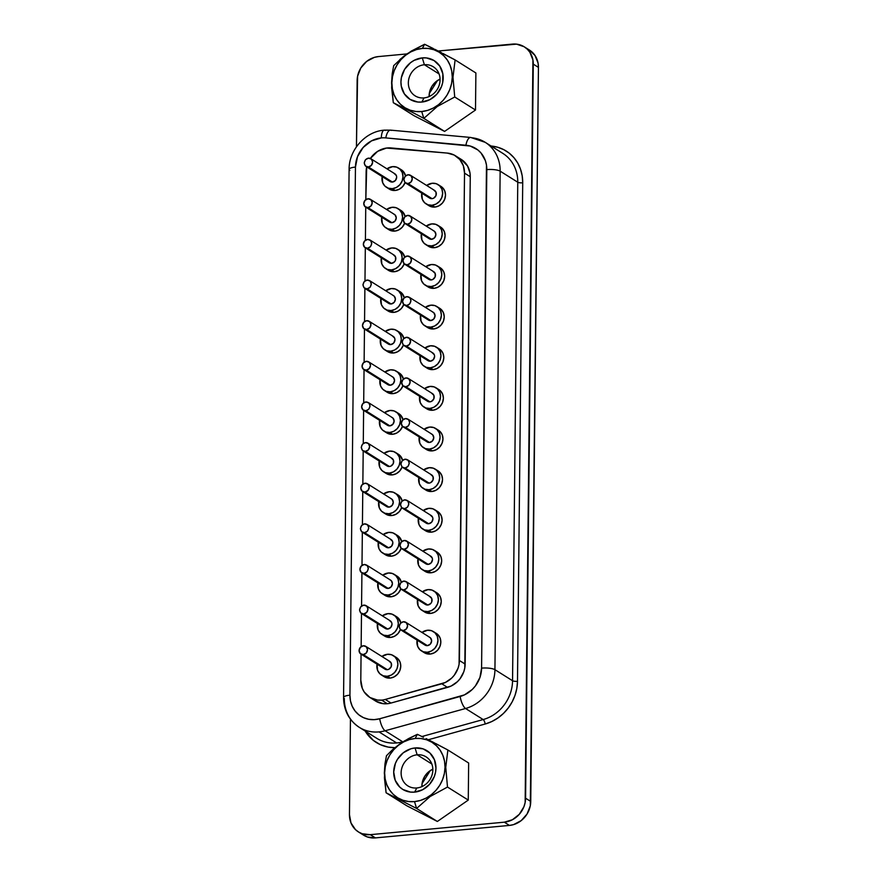 <?xml version="1.0" encoding="UTF-8"?>
<svg xmlns="http://www.w3.org/2000/svg" width="882" height="882" viewBox="0 0 882 882"><rect width="100%" height="100%" fill="white"/><g stroke="black" fill="none" stroke-linecap="round" stroke-linejoin="round"><path stroke-width="1.32" d="M435.752 743.57L447.88 749.998L468.651 763.018L447.88 749.998L445.752 767.318L447.494 787.053L468.265 800.084L468.651 763.018L468.265 800.084L437.362 821.473L416.591 808.452L414.507 801.595A32.612 29.194 122.1 0 1 384.64 772.853A32.612 29.194 122.1 0 1 415.168 738.477L409.27 739.634L403.581 741.949L398.333 745.356L393.714 749.711L389.91 754.838L387.066 760.56L385.28 766.634L384.64 772.853L385.158 778.949L386.812 784.715L389.546 789.908L393.251 794.34L397.782 797.846L402.975 800.272L408.62 801.54L414.507 801.595L420.394 800.448L426.083 798.122L431.331 794.715L435.951 790.36L439.754 785.234L442.599 779.512L444.385 773.437L445.024 767.23L444.517 761.122L442.852 755.356L440.118 750.163L436.414 745.731L431.882 742.236L426.69 739.8L421.045 738.532L415.168 738.477L417.373 734.32L404.232 741.056L392.611 749.612L400.031 743.758L408.542 738.598L417.373 734.32L423.415 737.264L417.373 734.32L415.168 738.477A32.612 29.194 122.1 0 1 445.024 767.23A32.612 29.194 122.1 0 1 414.507 801.595L416.591 808.452L430.052 796.578L447.494 787.053L445.752 767.318L447.88 749.998L426.094 738.609M417.153 754.805A17.133 15.336 -57.9 0 0 401.123 772.864A17.133 15.336 -57.9 0 0 416.811 787.968L414.606 792.124A22.822 20.418 122.1 0 1 393.703 772.004A22.822 20.418 122.1 0 1 415.069 747.958L417.153 754.805A17.133 15.336 122.1 0 1 426.083 756.866A17.133 15.336 122.1 0 1 432.081 774.881A17.133 15.336 122.1 0 1 416.811 787.968A17.133 15.336 122.1 0 1 407.881 785.895A17.133 15.336 122.1 0 1 401.883 767.891A17.133 15.336 122.1 0 1 417.153 754.805L431.838 764.01L417.153 754.805L415.069 747.958L423.128 748.884L429.931 753.03L434.44 759.766L435.962 768.068L435.51 772.412L434.264 776.667L429.611 784.263L422.698 789.688L414.606 792.124L410.483 792.08L402.909 789.489L399.733 787.042L395.224 780.305L393.703 772.004L395.401 763.404L397.396 759.402L403.283 752.765L410.935 748.763L415.069 747.958A22.822 20.418 122.1 0 1 435.962 768.068A22.822 20.418 122.1 0 1 414.606 792.124L416.811 787.968A17.133 15.336 -57.9 0 0 432.842 769.909A17.133 15.336 -57.9 0 0 417.153 754.805M442.973 53.504L455.112 59.932L475.883 72.963L455.112 59.932L452.973 77.252L454.726 96.987L475.497 110.018L444.594 131.418L475.497 110.018L475.883 72.963L475.497 110.018L454.726 96.987L437.274 106.513L423.823 118.386L414.97 113.679L423.823 118.386L421.728 111.529A32.612 29.194 122.1 0 1 391.862 82.787A32.612 29.194 122.1 0 1 422.39 48.411L424.595 44.254L411.453 50.991L403.383 56.558L393.692 65.654L392.203 73.768L391.652 87.88L393.306 102.709L414.97 113.679L393.306 102.709L391.564 82.974L392.203 73.768M424.033 97.902A17.133 15.336 -57.9 0 0 440.074 79.843A17.133 15.336 -57.9 0 0 424.385 64.739L422.291 57.892A22.822 20.418 122.1 0 1 443.183 78.002A22.822 20.418 122.1 0 1 421.828 102.058L424.033 97.902A17.133 15.336 122.1 0 1 415.102 95.84A17.133 15.336 122.1 0 1 409.105 77.825A17.133 15.336 122.1 0 1 424.385 64.739A17.133 15.336 122.1 0 1 433.316 66.8A17.133 15.336 122.1 0 1 439.313 84.815A17.133 15.336 122.1 0 1 424.033 97.902L421.828 102.058L429.931 99.622L436.833 94.198L441.485 86.601L442.731 82.346L442.83 73.735L439.754 66.073L433.988 60.516L426.403 57.925L422.291 57.892L414.187 60.329L410.516 62.71L404.618 69.336L401.387 77.594L400.935 81.938L401.299 86.216L404.364 93.878L410.13 99.423L417.715 102.014L421.828 102.058A22.822 20.418 122.1 0 1 400.935 81.938A22.822 20.418 122.1 0 1 422.291 57.892L424.385 64.739L439.06 73.945L424.385 64.739A17.133 15.336 -57.9 0 0 408.344 82.798A17.133 15.336 -57.9 0 0 424.033 97.902M400.957 630.002L425.025 645.106A4.553 4.068 -57.9 0 0 427.395 645.646L403.328 630.553A4.553 4.068 122.1 0 1 403.416 621.755L400.428 623.32L399.16 626.551L400.362 629.539L403.328 630.553L406.315 628.987L407.583 625.757L406.382 622.769L403.416 621.755A4.553 4.068 122.1 0 1 407.385 627.08A4.553 4.068 122.1 0 1 403.328 630.553L427.395 645.646L424.429 644.643M421.398 650.883L424.264 652.68A11.367 10.176 -57.9 0 0 430.184 654.047L427.329 652.25A11.367 10.176 122.1 0 1 421.398 650.883A11.367 10.176 122.1 0 1 417.12 640.145L417.671 646.363L419.92 649.725L423.305 651.787L427.329 652.25L430.184 654.047L434.231 652.834L437.67 650.133L439.986 646.352L440.835 642.063L440.074 637.929L437.825 634.577L434.44 632.504M421.96 632.438A11.367 10.176 122.1 0 1 427.55 630.244A11.367 10.176 122.1 0 1 433.481 631.622A11.367 10.176 122.1 0 1 437.461 643.562A11.367 10.176 122.1 0 1 427.329 652.25L431.364 651.037L434.804 648.336L437.119 644.555L437.968 640.266L437.207 636.131L434.958 632.78L431.574 630.707L427.55 630.244L421.949 632.438M401.376 589.374L425.444 604.468A4.553 4.068 -57.9 0 0 427.814 605.019L403.747 589.915A4.553 4.068 122.1 0 1 399.789 584.59A4.553 4.068 122.1 0 1 403.846 581.117L400.858 582.682L399.59 585.913L400.792 588.911L403.747 589.915L406.745 588.349L408.002 585.13L406.811 582.131L403.846 581.117A4.553 4.068 122.1 0 1 403.747 589.915L427.814 605.019L424.859 604.005M421.828 610.245L424.683 612.042A11.367 10.176 -57.9 0 0 430.614 613.42L427.748 611.612A11.367 10.176 122.1 0 1 421.828 610.245A11.367 10.176 122.1 0 1 417.55 599.517M417.55 599.506L418.101 605.736L420.339 609.087L423.735 611.16L427.748 611.612L431.783 610.399L435.223 607.698L437.549 603.916L438.387 599.639L437.637 595.504L435.388 592.142L432.004 590.08L427.979 589.617L422.379 591.8A11.367 10.176 122.1 0 1 427.979 589.617A11.367 10.176 122.1 0 1 433.911 590.984A11.367 10.176 122.1 0 1 437.891 602.935A11.367 10.176 122.1 0 1 427.748 611.612L430.614 613.42L434.65 612.207L438.089 609.495L440.416 605.713L441.254 601.436L440.504 597.301L438.255 593.939L434.859 591.877M401.806 548.736L425.874 563.83A4.553 4.068 -57.9 0 0 428.244 564.381L404.177 549.288A4.553 4.068 122.1 0 1 404.265 540.479L401.277 542.044L400.009 545.274L401.211 548.273L404.177 549.288L407.164 547.722L408.432 544.492L407.23 541.493L404.265 540.479A4.553 4.068 122.1 0 1 408.234 545.815A4.553 4.068 122.1 0 1 404.177 549.288L428.244 564.381L425.278 563.366M422.246 569.607L425.113 571.404A11.367 10.176 -57.9 0 0 431.044 572.782L428.178 570.985A11.367 10.176 122.1 0 1 422.246 569.607A11.367 10.176 122.1 0 1 417.969 558.879L418.52 565.097L420.769 568.449L424.154 570.522L428.178 570.985L431.044 572.782L435.08 571.569L438.519 568.868L440.835 565.086L441.684 560.798L440.923 556.663L438.685 553.301L435.289 551.239M422.809 551.173A11.367 10.176 122.1 0 1 428.409 548.979A11.367 10.176 122.1 0 1 434.33 550.346A11.367 10.176 122.1 0 1 438.31 562.297A11.367 10.176 122.1 0 1 428.178 570.985L432.213 569.772L435.653 567.071L437.968 563.289L438.817 559.001L438.056 554.866L435.818 551.504L432.423 549.442L428.409 548.979L422.809 551.173M402.236 508.098L426.304 523.202A4.553 4.068 -57.9 0 0 428.674 523.743L404.606 508.649A4.553 4.068 122.1 0 1 404.695 499.851L401.707 501.417L400.439 504.636L401.641 507.635L404.606 508.649L407.594 507.084L408.862 503.854L407.66 500.855L404.695 499.851A4.553 4.068 122.1 0 1 404.606 508.649L428.674 523.743L425.708 522.728M422.676 528.98L425.543 530.777A11.367 10.176 -57.9 0 0 431.463 532.144L428.597 530.347A11.367 10.176 122.1 0 1 422.676 528.98A11.367 10.176 122.1 0 1 418.399 518.241L418.95 524.459L421.188 527.822L424.584 529.884L428.597 530.347L431.463 532.144L435.499 530.931L438.938 528.23L441.265 524.448L442.103 520.159L441.353 516.025L439.104 512.674L435.719 510.601M423.228 510.535A11.367 10.176 122.1 0 1 428.828 508.341A11.367 10.176 122.1 0 1 434.76 509.708A11.367 10.176 122.1 0 1 438.74 521.659A11.367 10.176 122.1 0 1 428.597 530.347L432.632 529.134L436.083 526.433L438.398 522.651L439.247 518.362L438.486 514.228L436.237 510.876L432.853 508.804L428.828 508.341L423.228 510.535M402.655 467.46L426.723 482.564A4.553 4.068 -57.9 0 0 429.093 483.115L405.025 468.011A4.553 4.068 122.1 0 1 405.125 459.213L402.126 460.779L400.869 464.009L402.06 466.997L405.025 468.011L408.013 466.446L409.281 463.215L408.079 460.228L405.125 459.213A4.553 4.068 122.1 0 1 405.025 468.011L429.093 483.115L426.127 482.101M423.095 488.341L425.962 490.138A11.367 10.176 -57.9 0 0 431.893 491.506L429.027 489.708A11.367 10.176 122.1 0 1 423.095 488.341A11.367 10.176 122.1 0 1 418.829 477.603L419.369 483.821L421.618 487.184L425.003 489.245L429.027 489.708L431.893 491.506L435.928 490.293L439.368 487.592L441.684 483.81L442.532 479.521L441.772 475.387L439.534 472.035L436.138 469.963M423.658 469.897A11.367 10.176 122.1 0 1 429.258 467.703A11.367 10.176 122.1 0 1 435.179 469.081A11.367 10.176 122.1 0 1 439.159 481.032A11.367 10.176 122.1 0 1 429.027 489.708L433.062 488.496L436.502 485.795L438.817 482.013L439.666 477.724L438.905 473.59L436.667 470.238L433.271 468.166L429.258 467.703L423.658 469.897M405.632 183.015L429.699 198.119A4.553 4.068 -57.9 0 0 432.07 198.659L408.002 183.566A4.553 4.068 122.1 0 1 408.101 174.768L405.114 176.334L403.846 179.553L405.047 182.552L408.002 183.566L411.001 182.001L412.258 178.77L411.067 175.783L408.101 174.768A4.553 4.068 122.1 0 1 412.059 180.093A4.553 4.068 122.1 0 1 408.002 183.566L432.07 198.659L429.115 197.656M426.083 203.896L428.939 205.693A11.367 10.176 -57.9 0 0 434.87 207.061L432.004 205.263A11.367 10.176 122.1 0 1 426.083 203.896A11.367 10.176 122.1 0 1 421.805 193.158L422.357 199.376L424.595 202.739L427.99 204.8L432.004 205.263L434.87 207.061L438.905 205.848L442.345 203.147L444.671 199.365L445.509 195.076L444.76 190.942L442.51 187.59L439.115 185.518M426.634 185.452A11.367 10.176 122.1 0 1 432.235 183.258A11.367 10.176 122.1 0 1 438.167 184.636A11.367 10.176 122.1 0 1 442.147 196.576A11.367 10.176 122.1 0 1 432.004 205.263L436.039 204.051L439.479 201.35L441.805 197.568L442.643 193.279L441.893 189.145L439.644 185.793L436.259 183.721L432.235 183.258L426.634 185.452M405.213 223.653L429.28 238.746A4.553 4.068 -57.9 0 0 431.651 239.298L407.583 224.204A4.553 4.068 122.1 0 1 403.614 218.879A4.553 4.068 122.1 0 1 407.671 215.395L404.684 216.972L403.416 220.191L404.618 223.19L407.583 224.204L410.571 222.639L411.839 219.409L410.637 216.41L407.671 215.395A4.553 4.068 122.1 0 1 411.64 220.732A4.553 4.068 122.1 0 1 407.583 224.204L431.651 239.298L428.685 238.283M425.653 244.535L428.52 246.332A11.367 10.176 -57.9 0 0 434.44 247.699L431.585 245.902A11.367 10.176 122.1 0 1 425.653 244.535A11.367 10.176 122.1 0 1 421.375 233.796L421.927 240.014L424.165 243.377L427.561 245.439L431.585 245.902L434.44 247.699L438.486 246.486L441.926 243.785L444.241 240.003L445.09 235.715L444.33 231.58L442.08 228.218L438.696 226.156M426.215 226.09A11.367 10.176 122.1 0 1 431.805 223.896A11.367 10.176 122.1 0 1 437.737 225.263A11.367 10.176 122.1 0 1 441.717 237.214A11.367 10.176 122.1 0 1 431.585 245.902L435.62 244.689L439.06 241.988L441.375 238.206L442.224 233.917L441.463 229.783L439.214 226.42L435.829 224.359L431.805 223.896L426.204 226.09M404.783 264.291L428.85 279.385A4.553 4.068 -57.9 0 0 431.221 279.936L407.153 264.843A4.553 4.068 122.1 0 1 403.195 259.506A4.553 4.068 122.1 0 1 407.252 256.034L404.254 257.599L402.986 260.829L404.188 263.828L407.153 264.843L410.141 263.266L411.409 260.047L410.207 257.048L407.252 256.034A4.553 4.068 122.1 0 1 407.153 264.843L431.221 279.936L428.255 278.921M425.223 285.162L428.09 286.959A11.367 10.176 -57.9 0 0 434.021 288.337L431.155 286.54A11.367 10.176 122.1 0 1 425.223 285.162A11.367 10.176 122.1 0 1 420.957 274.434L421.497 280.652L423.746 284.004L427.131 286.077L431.155 286.54L434.021 288.337L438.056 287.124L441.496 284.423L443.811 280.63L444.66 276.353L443.9 272.218L441.662 268.856L438.266 266.794M425.786 266.728A11.367 10.176 122.1 0 1 431.386 264.534A11.367 10.176 122.1 0 1 437.307 265.901A11.367 10.176 122.1 0 1 441.287 277.852A11.367 10.176 122.1 0 1 431.155 286.54L435.19 285.327L438.63 282.615L440.945 278.833L441.794 274.556L441.033 270.421L438.795 267.059L435.399 264.997L431.386 264.534L425.786 266.728M404.364 304.929L428.432 320.023A4.553 4.068 -57.9 0 0 430.802 320.574L406.734 305.47A4.553 4.068 122.1 0 1 402.765 300.145A4.553 4.068 122.1 0 1 406.822 296.672L403.835 298.237L402.567 301.468L403.769 304.466L406.734 305.47L409.722 303.904L410.99 300.685L409.788 297.686L406.822 296.672A4.553 4.068 122.1 0 1 406.734 305.47L430.802 320.574L427.836 319.56M424.804 325.8L427.671 327.597A11.367 10.176 -57.9 0 0 433.591 328.964L430.725 327.167A11.367 10.176 122.1 0 1 424.804 325.8A11.367 10.176 122.1 0 1 420.527 315.061L421.078 321.28L423.316 324.642L426.712 326.704L430.725 327.167L433.591 328.964L437.626 327.751L441.066 325.05L443.392 321.268L444.23 316.991L443.481 312.845L441.232 309.494L437.847 307.421M425.356 307.355A11.367 10.176 122.1 0 1 430.956 305.172A11.367 10.176 122.1 0 1 436.888 306.539A11.367 10.176 122.1 0 1 440.868 318.49A11.367 10.176 122.1 0 1 430.725 327.167L434.76 325.954L438.2 323.253L440.526 319.471L441.375 315.194L440.614 311.048L438.365 307.697L434.98 305.624L430.956 305.172L425.356 307.355M403.934 345.557L428.002 360.661A4.553 4.068 -57.9 0 0 430.372 361.201L406.304 346.108A4.553 4.068 122.1 0 1 406.393 337.31L403.405 338.875L402.137 342.095L403.339 345.094L406.304 346.108L409.292 344.542L410.56 341.312L409.358 338.313L406.393 337.31A4.553 4.068 122.1 0 1 410.362 342.635A4.553 4.068 122.1 0 1 406.304 346.108L430.372 361.201L427.406 360.198M424.374 366.438L427.241 368.235A11.367 10.176 -57.9 0 0 433.172 369.602L430.306 367.805A11.367 10.176 122.1 0 1 424.374 366.438A11.367 10.176 122.1 0 1 420.097 355.7L420.648 361.918L422.897 365.28L426.282 367.342L430.306 367.805L433.172 369.602L437.207 368.389L440.647 365.688L442.962 361.907L443.811 357.618L443.051 353.484L440.813 350.132L437.417 348.059M424.937 347.993A11.367 10.176 122.1 0 1 430.537 345.799A11.367 10.176 122.1 0 1 436.458 347.177A11.367 10.176 122.1 0 1 440.438 359.117A11.367 10.176 122.1 0 1 430.306 367.805L434.341 366.592L437.781 363.891L440.096 360.11L440.945 355.821L440.184 351.686L437.946 348.335L434.55 346.262L430.537 345.799L424.937 347.993M403.504 386.195L427.572 401.288A4.553 4.068 -57.9 0 0 429.942 401.839L405.874 386.746A4.553 4.068 122.1 0 1 405.974 377.937L402.986 379.503L401.718 382.733L402.92 385.732L405.874 386.746L408.873 385.18L410.13 381.95L408.939 378.951L405.974 377.937A4.553 4.068 122.1 0 1 409.932 383.273A4.553 4.068 122.1 0 1 405.874 386.746L429.942 401.839L426.987 400.825M423.955 407.076L426.811 408.873A11.367 10.176 -57.9 0 0 432.742 410.24L429.876 408.443A11.367 10.176 122.1 0 1 423.955 407.076A11.367 10.176 122.1 0 1 419.678 396.338L420.229 402.556L422.467 405.907L425.863 407.98L429.876 408.443L432.742 410.24L436.777 409.028L440.217 406.326L442.543 402.545L443.381 398.256L442.632 394.122L440.383 390.759L436.987 388.697M424.507 388.631A11.367 10.176 122.1 0 1 430.107 386.437A11.367 10.176 122.1 0 1 436.039 387.804A11.367 10.176 122.1 0 1 440.019 399.755A11.367 10.176 122.1 0 1 429.876 408.443L433.911 407.23L437.351 404.529L439.677 400.748L440.515 396.459L439.765 392.325L437.516 388.962L434.131 386.9L430.107 386.437L424.507 388.631M360.881 654.036L384.949 669.129A4.553 4.068 -57.9 0 0 387.319 669.681L363.252 654.587A4.553 4.068 122.1 0 1 359.294 649.251A4.553 4.068 122.1 0 1 363.351 645.778L360.352 647.344L359.095 650.574L360.286 653.573L363.252 654.587L366.25 653.022L367.507 649.791L366.306 646.793L363.351 645.778A4.553 4.068 122.1 0 1 367.309 651.114A4.553 4.068 122.1 0 1 363.252 654.587L387.319 669.681L384.354 668.666M381.322 674.906L384.188 676.703A11.367 10.176 -57.9 0 0 390.12 678.082L387.253 676.285A11.367 10.176 122.1 0 1 381.322 674.906A11.367 10.176 122.1 0 1 377.055 664.179L377.595 670.397L379.844 673.749L383.229 675.821L387.253 676.285L390.12 678.082L394.155 676.869L397.595 674.168L399.91 670.386L400.759 666.097L399.998 661.963L397.76 658.6L394.364 656.539M381.884 656.473A11.367 10.176 122.1 0 1 387.485 654.279A11.367 10.176 122.1 0 1 393.405 655.646A11.367 10.176 122.1 0 1 397.385 667.597A11.367 10.176 122.1 0 1 387.253 676.285L391.288 675.072L394.728 672.371L397.054 668.589L397.892 664.3L397.143 660.166L394.893 656.803L391.498 654.742L387.485 654.279L381.884 656.473M361.311 613.398L385.379 628.502A4.553 4.068 -57.9 0 0 387.749 629.042L363.682 613.949A4.553 4.068 122.1 0 1 363.77 605.151L360.782 606.717L359.514 609.936L360.716 612.935L363.682 613.949L366.669 612.384L367.937 609.153L366.736 606.154L363.77 605.151A4.553 4.068 122.1 0 1 367.739 610.476A4.553 4.068 122.1 0 1 363.682 613.949L387.749 629.042L384.784 628.039M384.453 635.966L390.539 637.443L387.683 635.646A11.367 10.176 122.1 0 1 381.752 634.279A11.367 10.176 122.1 0 1 377.474 623.541L378.025 629.759L380.274 633.122L383.659 635.183L387.683 635.646L390.539 637.443L394.585 636.231L398.025 633.53L400.406 629.583A11.367 10.176 -57.9 0 1 390.539 637.443A11.367 10.176 -57.9 0 1 384.618 636.076L381.752 634.279M382.314 615.834A11.367 10.176 122.1 0 1 387.904 613.64A11.367 10.176 122.1 0 1 393.835 615.008A11.367 10.176 122.1 0 1 397.815 626.959A11.367 10.176 122.1 0 1 387.683 635.646L391.718 634.434L395.158 631.733L397.473 627.951L398.322 623.662L397.562 619.528L395.323 616.176L391.928 614.104L387.904 613.64L382.314 615.834M361.73 572.771L385.798 587.864A4.553 4.068 -57.9 0 0 388.168 588.415L364.101 573.311A4.553 4.068 122.1 0 1 360.143 567.986A4.553 4.068 122.1 0 1 364.2 564.513L361.212 566.079L359.944 569.309L361.146 572.297L364.101 573.311L367.099 571.745L368.367 568.515L367.166 565.527L364.2 564.513A4.553 4.068 122.1 0 1 364.101 573.311L388.168 588.415L385.214 587.401M384.883 595.339L390.969 596.805L388.102 595.008A11.367 10.176 122.1 0 1 382.182 593.641A11.367 10.176 122.1 0 1 377.904 582.903L378.455 589.121L380.693 592.484L384.089 594.545L388.102 595.008L390.969 596.805L395.004 595.593L398.443 592.891L400.825 588.944A11.367 10.176 -57.9 0 1 390.969 596.805A11.367 10.176 -57.9 0 1 385.048 595.438L382.182 593.641M382.733 575.196A11.367 10.176 122.1 0 1 388.334 573.002A11.367 10.176 122.1 0 1 394.265 574.38A11.367 10.176 122.1 0 1 398.245 586.332A11.367 10.176 122.1 0 1 388.102 595.008L392.137 593.795L395.577 591.094L397.903 587.313L398.741 583.024L397.991 578.89L395.742 575.538L392.358 573.465L388.334 573.002L382.733 575.196M362.16 532.133L386.228 547.226A4.553 4.068 -57.9 0 0 388.598 547.777L364.531 532.673A4.553 4.068 122.1 0 1 364.619 523.875L361.631 525.44L360.363 528.671L361.565 531.67L364.531 532.673L367.518 531.107L368.786 527.888L367.585 524.889L364.619 523.875A4.553 4.068 122.1 0 1 364.531 532.673L388.598 547.777L385.632 546.763M385.302 554.701L391.399 556.178L388.532 554.381A11.367 10.176 122.1 0 1 382.601 553.003A11.367 10.176 122.1 0 1 378.323 542.276L378.874 548.494L381.123 551.845L384.508 553.918L388.532 554.381L391.399 556.178L395.434 554.965L398.873 552.253L401.255 548.306A11.367 10.176 -57.9 0 1 391.399 556.178A11.367 10.176 -57.9 0 1 385.467 554.8L382.601 553.003M383.163 534.569A11.367 10.176 122.1 0 1 388.764 532.375A11.367 10.176 122.1 0 1 394.684 533.742A11.367 10.176 122.1 0 1 398.664 545.693A11.367 10.176 122.1 0 1 388.532 554.381L392.567 553.168L396.007 550.456L398.322 546.675L399.171 542.397L398.41 538.263L396.172 534.9L392.777 532.838L388.764 532.375L383.163 534.569M362.59 491.495L386.658 506.588A4.553 4.068 -57.9 0 0 389.028 507.139L364.961 492.046A4.553 4.068 122.1 0 1 360.992 486.721A4.553 4.068 122.1 0 1 365.049 483.237L362.061 484.802L360.793 488.033L361.995 491.031L364.961 492.046L367.948 490.48L369.216 487.25L368.014 484.251L365.049 483.237A4.553 4.068 122.1 0 1 364.961 492.046L389.028 507.139L386.062 506.125M385.732 514.063L391.817 515.54L388.951 513.743A11.367 10.176 122.1 0 1 383.031 512.376A11.367 10.176 122.1 0 1 378.753 501.637L379.304 507.856L381.542 511.207L384.938 513.28L388.951 513.743L391.817 515.54L395.853 514.327L399.292 511.626L401.685 507.679A11.367 10.176 -57.9 0 1 391.817 515.54A11.367 10.176 -57.9 0 1 385.897 514.173L383.031 512.376M383.582 493.931A11.367 10.176 122.1 0 1 389.183 491.737A11.367 10.176 122.1 0 1 395.114 493.104A11.367 10.176 122.1 0 1 399.094 505.055A11.367 10.176 122.1 0 1 388.951 513.743L392.997 512.53L396.437 509.829L398.752 506.048L399.601 501.759L398.84 497.624L396.591 494.262L393.207 492.2L389.183 491.737L383.582 493.931M363.009 450.856L387.077 465.961A4.553 4.068 -57.9 0 0 389.447 466.501L365.38 451.408A4.553 4.068 122.1 0 1 365.479 442.61L362.48 444.175L361.223 447.395L362.414 450.393L365.38 451.408L368.378 449.842L369.635 446.612L368.433 443.613L365.479 442.61A4.553 4.068 122.1 0 1 369.437 447.935A4.553 4.068 122.1 0 1 365.38 451.408L389.447 466.501L386.481 465.498M383.45 471.738L386.316 473.535A11.367 10.176 -57.9 0 0 392.247 474.902L389.381 473.105A11.367 10.176 122.1 0 1 383.45 471.738A11.367 10.176 122.1 0 1 379.183 460.999M379.172 460.999L379.723 467.217L381.972 470.58L385.357 472.642L389.381 473.105L393.416 471.892L396.856 469.191L399.171 465.409L400.02 461.121L399.259 456.986L397.021 453.635L393.626 451.562L389.612 451.099L384.012 453.293A11.367 10.176 122.1 0 1 389.612 451.099A11.367 10.176 122.1 0 1 395.533 452.477A11.367 10.176 122.1 0 1 399.513 464.417A11.367 10.176 122.1 0 1 389.381 473.105L392.247 474.902L396.283 473.689L399.722 470.988L402.104 467.041A11.367 10.176 -57.9 0 1 392.247 474.902L386.151 473.436M365.986 166.411L390.053 181.516A4.553 4.068 -57.9 0 0 392.424 182.056L368.356 166.963A4.553 4.068 122.1 0 1 368.455 158.165L365.468 159.73L364.2 162.95L365.402 165.948L368.356 166.963L371.355 165.397L372.623 162.167L371.421 159.168L368.455 158.165A4.553 4.068 122.1 0 1 372.413 163.49A4.553 4.068 122.1 0 1 368.356 166.963L392.424 182.056L389.469 181.053M389.138 188.98L395.224 190.457L392.358 188.66A11.367 10.176 122.1 0 1 386.437 187.293A11.367 10.176 122.1 0 1 382.16 176.554L382.711 182.772L384.949 186.135L388.345 188.197L392.358 188.66L395.224 190.457L399.259 189.244L402.699 186.543L405.081 182.596A11.367 10.176 -57.9 0 1 395.224 190.457A11.367 10.176 -57.9 0 1 389.293 189.09L386.437 187.293M386.989 168.848A11.367 10.176 122.1 0 1 392.589 166.654A11.367 10.176 122.1 0 1 398.521 168.021A11.367 10.176 122.1 0 1 402.501 179.972A11.367 10.176 122.1 0 1 392.358 188.66L396.393 187.447L399.833 184.746L402.159 180.964L402.997 176.676L402.247 172.541L399.998 169.19L396.613 167.117L392.589 166.654L386.989 168.848M365.567 207.05L389.635 222.143A4.553 4.068 -57.9 0 0 392.005 222.694L367.937 207.601A4.553 4.068 122.1 0 1 363.968 202.265A4.553 4.068 122.1 0 1 368.026 198.792L365.038 200.357L363.77 203.588L364.972 206.586L367.937 207.601L370.925 206.035L372.193 202.805L370.991 199.806L368.026 198.792A4.553 4.068 122.1 0 1 371.995 204.128A4.553 4.068 122.1 0 1 367.937 207.601L392.005 222.694L389.039 221.68M388.708 229.618L394.794 231.095L391.939 229.298A11.367 10.176 122.1 0 1 386.007 227.92A11.367 10.176 122.1 0 1 381.73 217.192L382.281 223.411L384.53 226.762L387.915 228.835L391.939 229.298L394.794 231.095L398.84 229.882L402.28 227.181L404.662 223.234A11.367 10.176 -57.9 0 1 394.794 231.095A11.367 10.176 -57.9 0 1 388.874 229.717L386.007 227.92M386.57 209.486A11.367 10.176 122.1 0 1 392.159 207.292A11.367 10.176 122.1 0 1 398.091 208.659A11.367 10.176 122.1 0 1 402.071 220.61A11.367 10.176 122.1 0 1 391.939 229.298L395.974 228.085L399.414 225.384L401.729 221.603L402.578 217.314L401.817 213.179L399.579 209.817L396.183 207.755L392.159 207.292L386.559 209.486M365.137 247.688L389.205 262.781A4.553 4.068 -57.9 0 0 391.575 263.332L367.507 248.228A4.553 4.068 122.1 0 1 363.549 242.903A4.553 4.068 122.1 0 1 367.607 239.43L364.608 240.995L363.351 244.226L364.542 247.225L367.507 248.228L370.506 246.662L371.763 243.443L370.561 240.444L367.607 239.43A4.553 4.068 122.1 0 1 367.507 248.228L391.575 263.332L388.609 262.318M388.278 270.256L394.375 271.733L391.509 269.925A11.367 10.176 122.1 0 1 385.577 268.558A11.367 10.176 122.1 0 1 381.311 257.831L381.851 264.049L384.1 267.4L387.485 269.473L391.509 269.925L394.375 271.733L398.41 270.52L401.85 267.808L404.232 263.861A11.367 10.176 -57.9 0 1 394.375 271.733A11.367 10.176 -57.9 0 1 388.444 270.355L385.577 268.558M386.14 250.124A11.367 10.176 122.1 0 1 391.74 247.93A11.367 10.176 122.1 0 1 397.661 249.297A11.367 10.176 122.1 0 1 401.641 261.248A11.367 10.176 122.1 0 1 391.509 269.925L395.544 268.712L398.984 266.011L401.299 262.23L402.148 257.952L401.387 253.818L399.149 250.455L395.753 248.393L391.74 247.93L386.14 250.113M364.718 288.315L388.786 303.419A4.553 4.068 -57.9 0 0 391.156 303.959L367.088 288.866A4.553 4.068 122.1 0 1 367.177 280.068L364.189 281.634L362.921 284.864L364.123 287.852L367.088 288.866L370.076 287.3L371.344 284.07L370.142 281.082L367.177 280.068A4.553 4.068 122.1 0 1 367.088 288.866L391.156 303.959L388.19 302.956M387.86 310.894L393.945 312.36L391.079 310.563A11.367 10.176 122.1 0 1 385.158 309.196A11.367 10.176 122.1 0 1 380.881 298.458L381.432 304.676L383.67 308.038L387.066 310.1L391.079 310.563L393.945 312.36L397.98 311.148L401.42 308.446L403.813 304.499A11.367 10.176 -57.9 0 1 393.945 312.36A11.367 10.176 -57.9 0 1 388.025 310.993L385.158 309.196M385.71 290.751A11.367 10.176 122.1 0 1 391.31 288.557A11.367 10.176 122.1 0 1 397.242 289.935A11.367 10.176 122.1 0 1 401.222 301.876A11.367 10.176 122.1 0 1 391.079 310.563L395.125 309.35L398.565 306.649L400.88 302.868L401.729 298.579L400.968 294.445L398.719 291.093L395.334 289.02L391.31 288.557L385.71 290.751M364.288 328.953L388.356 344.046A4.553 4.068 -57.9 0 0 390.726 344.597L366.658 329.504A4.553 4.068 122.1 0 1 366.747 320.695L363.759 322.272L362.491 325.491L363.693 328.49L366.658 329.504L369.646 327.939L370.914 324.708L369.712 321.71L366.747 320.695A4.553 4.068 122.1 0 1 370.716 326.031A4.553 4.068 122.1 0 1 366.658 329.504L390.726 344.597L387.76 343.583M387.43 351.521L393.526 352.998L390.66 351.201A11.367 10.176 122.1 0 1 384.728 349.834A11.367 10.176 122.1 0 1 380.451 339.096L381.002 345.314L383.251 348.677L386.636 350.738L390.66 351.201L393.526 352.998L397.562 351.786L401.001 349.085L403.383 345.138A11.367 10.176 -57.9 0 1 393.526 352.998A11.367 10.176 -57.9 0 1 387.595 351.631L384.728 349.834M385.291 331.389A11.367 10.176 122.1 0 1 390.891 329.195A11.367 10.176 122.1 0 1 396.812 330.563A11.367 10.176 122.1 0 1 400.792 342.514A11.367 10.176 122.1 0 1 390.66 351.201L394.695 349.989L398.135 347.288L400.45 343.506L401.299 339.217L400.538 335.083L398.3 331.72L394.904 329.659L390.891 329.195L385.291 331.389M363.858 369.591L387.926 384.684A4.553 4.068 -57.9 0 0 390.296 385.236L366.228 370.142A4.553 4.068 122.1 0 1 362.27 364.806A4.553 4.068 122.1 0 1 366.328 361.333L363.34 362.899L362.072 366.129L363.274 369.128L366.228 370.142L369.227 368.577L370.495 365.346L369.293 362.348L366.328 361.333A4.553 4.068 122.1 0 1 366.228 370.142L390.296 385.236L387.341 384.221M387.011 392.159L393.096 393.637L390.23 391.84A11.367 10.176 122.1 0 1 384.309 390.461A11.367 10.176 122.1 0 1 380.032 379.734L380.583 385.952L382.821 389.304L386.217 391.376L390.23 391.84L393.096 393.637L397.132 392.424L400.571 389.723L402.953 385.776A11.367 10.176 -57.9 0 1 393.096 393.637A11.367 10.176 -57.9 0 1 387.165 392.258L384.309 390.461M384.861 372.028A11.367 10.176 122.1 0 1 390.461 369.834A11.367 10.176 122.1 0 1 396.393 371.201A11.367 10.176 122.1 0 1 400.373 383.152A11.367 10.176 122.1 0 1 390.23 391.84L394.265 390.627L397.705 387.926L400.031 384.133L400.869 379.855L400.119 375.721L397.87 372.358L394.486 370.297L390.461 369.834L384.861 372.028M403.085 426.833L427.153 441.926A4.553 4.068 -57.9 0 0 429.523 442.477L405.455 427.373A4.553 4.068 122.1 0 1 401.486 422.048A4.553 4.068 122.1 0 1 405.544 418.575L402.556 420.141L401.288 423.371L402.49 426.37L405.455 427.373L408.443 425.808L409.711 422.588L408.509 419.589L405.544 418.575A4.553 4.068 122.1 0 1 405.455 427.373L429.523 442.477L426.557 441.463M423.525 447.703L426.392 449.5A11.367 10.176 -57.9 0 0 432.312 450.878L429.457 449.081A11.367 10.176 122.1 0 1 423.525 447.703A11.367 10.176 122.1 0 1 419.248 436.976L419.799 443.194L422.048 446.546L425.433 448.618L429.457 449.081L432.312 450.878L436.358 449.666L439.798 446.953L442.114 443.172L442.962 438.894L442.202 434.76L439.953 431.397L436.568 429.336M424.088 429.269A11.367 10.176 122.1 0 1 429.677 427.075A11.367 10.176 122.1 0 1 435.609 428.443A11.367 10.176 122.1 0 1 439.589 440.394A11.367 10.176 122.1 0 1 429.457 449.081L433.492 447.869L436.932 445.156L439.247 441.375L440.096 437.097L439.335 432.963L437.086 429.6L433.701 427.538L429.677 427.075L424.077 429.269M363.439 410.229L387.507 425.322A4.553 4.068 -57.9 0 0 389.877 425.874L365.81 410.769A4.553 4.068 122.1 0 1 361.841 405.444A4.553 4.068 122.1 0 1 365.898 401.972L362.91 403.537L361.642 406.767L362.844 409.766L365.81 410.769L368.797 409.204L370.065 405.985L368.863 402.986L365.898 401.972A4.553 4.068 122.1 0 1 365.81 410.769L389.877 425.874L386.911 424.859M386.581 432.797L392.666 434.264L389.811 432.467A11.367 10.176 122.1 0 1 383.879 431.1A11.367 10.176 122.1 0 1 379.602 420.361L380.153 426.59L382.402 429.942L385.787 432.004L389.811 432.467L392.666 434.264L396.713 433.051L400.152 430.35L402.534 426.403A11.367 10.176 -57.9 0 1 392.666 434.264A11.367 10.176 -57.9 0 1 386.746 432.897L383.879 431.1M384.442 412.666A11.367 10.176 122.1 0 1 390.031 410.472A11.367 10.176 122.1 0 1 395.963 411.839A11.367 10.176 122.1 0 1 399.943 423.79A11.367 10.176 122.1 0 1 389.811 432.467L393.846 431.254L397.286 428.553L399.601 424.771L400.45 420.493L399.689 416.348L397.451 412.997L394.056 410.924L390.031 410.472L384.442 412.655M461.231 159.388L467.559 165.992L469.985 172.938L470.26 176.731L464.792 667.95L463.811 671.742L460.084 678.699L457.46 681.654L451.088 686.064L391.002 703.042L385.28 699.448A22.745 20.352 122.1 0 1 381.619 700.121L387.341 703.715A22.745 20.352 -57.9 0 0 391.002 703.042A22.745 20.352 122.1 0 1 387.341 703.715L383.24 703.682L375.688 701.102M377.011 738.466A37.904 33.913 -57.9 0 0 396.646 742.953L379.028 731.895A37.904 33.913 122.1 0 1 359.272 727.33L376.89 738.388A37.904 33.913 -57.9 0 0 396.646 742.953A37.904 33.913 -57.9 0 0 402.743 741.828A3.793 1.213 -105.5 0 1 402.853 741.905A3.793 1.213 74.5 0 0 402.743 741.828L385.125 730.77A37.904 33.913 122.1 0 1 379.028 731.895L396.646 742.953A37.904 33.913 -57.9 0 0 402.743 741.828L385.125 730.77L465.553 708.5L483.182 719.558A37.904 33.913 -57.9 0 0 512.552 680.739L494.934 669.681A10.231 2.58 -179.4 0 0 481.583 668.137A27.673 24.762 122.1 0 1 460.15 696.482L379.712 718.753A27.673 24.762 122.1 0 1 349.933 695.181L355.457 167.073A27.673 24.762 122.1 0 1 381.355 137.912L371.531 140.866L363.163 147.448L357.519 156.643L355.457 167.073L349.933 695.181L350.474 700.925L352.216 706.273L355.049 710.991L358.864 714.839L363.461 717.65L368.643 719.271L374.144 719.646L379.712 718.753L464.472 694.873L472.223 689.504L475.42 685.909L479.951 677.442L481.583 668.137L486.467 165.011L485.365 160.612L480.999 152.972L477.879 149.962L470.216 146.037L385.798 137.912A27.673 24.762 -57.9 0 0 381.355 137.912A10.231 3.771 -95.3 0 1 384.21 130.161A10.231 3.771 84.7 0 0 381.355 137.912A27.673 24.762 122.1 0 1 385.798 137.912A10.231 4.156 -84.8 0 1 390.539 130.139A10.231 4.156 -84.8 0 1 391.41 130.426M363.781 835.276L367.397 836.974L375.434 837.9L509.465 825.42L513.578 824.615L521.196 820.624L527.072 814.009L530.303 805.784L538.439 67.374L538.075 63.129L535.021 55.489L529.266 49.954M360.793 680.077L361.069 654.146L360.793 680.077L362.304 688.346L364.211 691.973L369.955 697.508L377.507 700.087L381.619 700.121A22.745 20.352 122.1 0 1 369.756 697.386A22.745 20.352 122.1 0 1 360.793 680.077M361.146 646.627L361.488 613.519L361.146 646.627M361.565 606L361.918 572.881L361.565 606M361.995 565.362L362.337 532.243L361.995 565.362M362.425 524.724L362.767 491.605L362.425 524.724M362.844 484.086L363.197 450.978L362.844 484.086M363.274 443.459L363.616 410.339L363.274 443.459M363.693 402.82L364.046 369.701L363.693 402.82M364.123 362.182L364.464 329.063L364.123 362.182M364.553 321.555L364.894 288.436L364.553 321.555M364.972 280.917L365.324 247.798L364.972 280.917M365.402 240.279L365.743 207.16L365.402 240.279M365.821 199.641L366.714 166.874A22.745 20.352 122.1 0 0 366.118 171.913L365.821 199.641M455.564 155.838L461.286 159.433A22.745 20.352 -57.9 0 1 470.26 176.731L464.527 173.137L470.26 176.731L465.156 664.102L459.423 660.508A22.745 20.352 122.1 0 1 441.805 683.793L447.538 687.387L391.002 703.042L385.28 699.448L441.805 683.793L447.538 687.387A22.745 20.352 -57.9 0 0 465.156 664.102L459.423 660.508L464.527 173.137A22.745 20.352 122.1 0 0 455.564 155.838A22.745 20.352 122.1 0 0 447.361 153.093L391.046 147.944A22.745 20.352 122.1 0 0 370.363 158.462L377.65 151.34L386.481 148.055L447.361 153.093L454.208 155.067L459.754 159.455L463.337 165.728L464.527 173.137L459.07 664.355L458.078 668.148L454.351 675.105L451.727 678.06L445.355 682.47L385.28 699.448A22.745 20.352 122.1 0 1 381.619 700.121L387.341 703.715A22.745 20.352 -57.9 0 1 375.489 700.981L369.756 697.386M424.529 611.943L430.614 613.42A11.367 10.176 -57.9 0 0 440.746 604.732A11.367 10.176 -57.9 0 0 436.766 592.781L433.911 590.984M425.378 530.666L431.463 532.144A11.367 10.176 -57.9 0 0 441.606 523.456A11.367 10.176 -57.9 0 0 437.626 511.505L434.76 509.708M428.784 205.594L434.87 207.061A11.367 10.176 -57.9 0 0 445.002 198.373A11.367 10.176 -57.9 0 0 441.022 186.433L438.167 184.636M427.924 286.859L434.021 288.337A11.367 10.176 -57.9 0 0 444.153 279.649A11.367 10.176 -57.9 0 0 440.173 267.698L437.307 265.901M427.075 368.136L433.172 369.602A11.367 10.176 -57.9 0 0 443.304 360.914A11.367 10.176 -57.9 0 0 439.324 348.974L436.458 347.177M384.034 676.604L390.12 678.082A11.367 10.176 -57.9 0 0 400.252 669.394A11.367 10.176 -57.9 0 0 396.272 657.443L393.405 655.646M394.265 574.38L397.132 576.178A11.367 10.176 -57.9 0 1 401.332 582.208L398.609 577.335L395.224 575.262M395.114 493.104L397.98 494.901A11.367 10.176 -57.9 0 1 402.181 500.943L399.458 496.059L396.073 493.997M398.521 168.021L401.387 169.818A11.367 10.176 -57.9 0 1 405.588 175.86L402.865 170.987L399.48 168.914M404.739 257.125L402.016 252.252L398.62 250.19M396.812 330.563L399.678 332.36A11.367 10.176 -57.9 0 1 403.879 338.401L401.167 333.517L397.771 331.456M426.227 449.401L432.312 450.878A11.367 10.176 -57.9 0 0 442.455 442.191A11.367 10.176 -57.9 0 0 438.475 430.24L435.609 428.443M395.963 411.839L398.829 413.636A11.367 10.176 -57.9 0 1 403.03 419.667L400.307 414.794L396.922 412.721M396.393 371.201L399.259 372.998A11.367 10.176 -57.9 0 1 403.46 379.04L400.737 374.155L397.352 372.094M397.242 289.935L400.108 291.733A11.367 10.176 -57.9 0 1 404.309 297.763L401.586 292.89L398.201 290.817M398.091 208.659L400.957 210.456A11.367 10.176 -57.9 0 1 405.158 216.498L402.435 211.614L399.05 209.552M395.533 452.477L398.399 454.274A11.367 10.176 -57.9 0 1 402.611 460.305L399.888 455.432L396.492 453.359M394.684 533.742L397.55 535.539A11.367 10.176 -57.9 0 1 401.751 541.581L399.039 536.697L395.643 534.635M393.835 615.008L396.702 616.805A11.367 10.176 -57.9 0 1 400.902 622.846L398.179 617.973L394.794 615.901M426.656 408.763L432.742 410.24A11.367 10.176 -57.9 0 0 442.874 401.553A11.367 10.176 -57.9 0 0 438.894 389.601L436.039 387.804M427.505 327.498L433.591 328.964A11.367 10.176 -57.9 0 0 443.734 320.287A11.367 10.176 -57.9 0 0 439.754 308.336L436.888 306.539M428.354 246.221L434.44 247.699A11.367 10.176 -57.9 0 0 444.583 239.011A11.367 10.176 -57.9 0 0 440.603 227.06L437.737 225.263M425.797 490.039L431.893 491.506A11.367 10.176 -57.9 0 0 442.025 482.829A11.367 10.176 -57.9 0 0 438.045 470.878L435.179 469.081M424.948 571.304L431.044 572.782A11.367 10.176 -57.9 0 0 441.176 564.094A11.367 10.176 -57.9 0 0 437.196 552.143L434.33 550.346M424.099 652.581L430.184 654.047A11.367 10.176 -57.9 0 0 440.327 645.359A11.367 10.176 -57.9 0 0 436.347 633.419L433.481 631.622M378.422 56.58L374.31 57.385L366.692 61.376L360.815 67.991L357.596 76.216L356.449 146.776L357.144 80.549A22.745 20.352 122.1 0 1 378.422 56.58L406.933 53.923L378.422 56.58M358.423 831.924L363.582 835.155A22.745 20.352 -57.9 0 0 375.434 837.9L370.275 834.67L504.306 822.178L509.465 825.42A22.745 20.352 -57.9 0 0 530.744 801.451L525.595 798.221L533.279 64.143L538.439 67.374L530.744 801.451L525.595 798.221A22.745 20.352 122.1 0 1 504.306 822.178L509.465 825.42L375.434 837.9L370.275 834.67A22.745 20.352 122.1 0 1 358.423 831.924A22.745 20.352 122.1 0 1 349.459 814.626L350.452 719.194L349.459 814.626L350.97 822.895L355.457 829.609L358.621 832.046L362.237 833.744L370.275 834.67L504.306 822.178L512.387 819.753L519.266 814.351L523.897 806.787L525.143 802.543L532.915 59.888L529.862 52.247L527.271 49.16L524.117 46.724L516.554 44.144L438.189 51.013L512.453 44.1A22.745 20.352 122.1 0 1 524.305 46.845A22.745 20.352 122.1 0 1 533.279 64.143L538.439 67.374A22.745 20.352 -57.9 0 0 529.465 50.076L524.305 46.845M437.362 821.473L406.856 805.806L386.084 792.775L384.332 773.04L384.982 763.834L384.431 777.946L386.084 792.775L406.856 805.806L437.362 821.473L468.265 800.084L447.494 787.053L430.052 796.578L416.591 808.452L386.084 792.775L416.591 808.452L437.362 821.473M444.594 131.418L414.077 115.74L393.306 102.709L414.077 115.74L444.594 131.418L423.823 118.386L444.594 131.418M491.23 146.037L497.713 147.25L503.776 149.653L509.245 153.17L513.952 157.702L517.756 163.104L520.523 169.212L522.199 175.838L522.717 182.795L517.491 681.312L516.83 688.368L515.022 695.325L512.111 701.962L508.186 708.081L503.379 713.494L497.823 718.047L491.704 721.586L485.177 724.012L428.343 739.744L485.177 724.012A3.793 1.213 74.5 0 0 483.182 719.558L421.905 736.525L483.182 719.558A37.904 33.913 -57.9 0 0 512.552 680.739L494.934 669.681A37.904 33.913 122.1 0 1 465.553 708.5L483.182 719.558A3.793 1.213 -105.5 0 1 485.177 724.012A41.686 37.309 122.1 0 0 517.491 681.312A3.793 0.959 0.6 0 1 512.552 680.739A3.793 0.959 -179.4 0 0 517.491 681.312L522.717 182.795A3.793 0.959 0.6 0 1 517.767 182.221L512.552 680.739L517.767 182.221A37.904 33.913 -57.9 0 0 502.828 153.38L485.199 142.322A37.904 33.913 122.1 0 1 500.149 171.163L517.767 182.221A3.793 0.959 -179.4 0 0 522.717 182.795A41.686 37.309 122.1 0 0 491.23 146.037A3.793 1.543 -84.8 0 1 491.219 146.103M394.86 747.671L388.069 747.076L380.263 744.617L373.329 740.395L365.159 731.024A41.686 37.309 122.1 0 0 394.86 747.671M349.856 170.38A10.231 2.58 0.6 0 1 349.096 169.355A10.231 2.58 0.6 0 1 355.457 167.073A10.231 2.58 -179.4 0 0 349.096 169.388L343.561 697.508C343.715 710.385 348.952 720.329 359.272 727.33A37.904 33.913 122.1 0 1 344.322 698.489A10.231 2.58 0.6 0 1 343.561 697.508A10.231 2.58 0.6 0 1 349.933 695.181A10.231 2.58 -179.4 0 0 343.561 697.464M359.393 727.407A37.904 33.913 -57.9 0 0 379.028 731.895A37.904 33.913 -57.9 0 0 385.125 730.77A10.231 3.263 -105.5 0 1 379.712 718.753A10.231 3.263 74.5 0 0 385.125 730.77L465.553 708.5A10.231 3.263 -105.5 0 1 460.15 696.482A10.231 3.263 74.5 0 0 465.553 708.5A37.904 33.913 -57.9 0 0 494.934 669.681L500.149 171.163L517.767 182.221A37.904 33.913 -57.9 0 0 503.093 153.556M471.539 137.746A37.904 33.913 122.1 0 1 485.199 142.322L470.723 137.46A10.231 4.156 -84.8 0 1 471.539 137.746M470.657 137.46A10.231 4.156 95.2 0 0 465.917 145.232A27.673 24.762 122.1 0 1 486.809 169.62L481.583 668.137A10.231 2.58 0.6 0 1 494.934 669.681L500.149 171.163A10.231 2.58 -179.4 0 0 486.809 169.62A10.231 2.58 0.6 0 1 500.149 171.163A37.904 33.913 -57.9 0 0 485.475 142.498M385.798 137.912L465.917 145.232A10.231 4.156 -84.8 0 1 470.723 137.46L390.594 130.139A10.231 4.156 95.2 0 0 385.798 137.912M384.21 130.161A10.231 3.771 -95.3 0 1 385.324 130.437M391.575 417.252L392.931 418.079L394.133 421.078L392.865 424.308L389.877 425.874A4.553 4.068 -57.9 0 0 392.336 417.616L368.268 402.523M431.221 433.856L432.577 434.683L433.779 437.681L432.511 440.912L429.523 442.477A4.553 4.068 -57.9 0 0 431.982 434.22L407.914 419.126M392.005 376.614L393.361 377.441L394.563 380.44L393.295 383.67L390.296 385.236A4.553 4.068 -57.9 0 0 392.766 376.978L368.698 361.885M392.424 335.987L394.684 338.148L394.982 339.802L393.714 343.032L390.726 344.597A4.553 4.068 -57.9 0 0 393.185 336.351L369.117 321.246M392.854 295.349L394.21 296.176L395.412 299.174L394.144 302.394L391.156 303.959A4.553 4.068 -57.9 0 0 393.615 295.713L369.547 280.608M404.739 257.136A11.367 10.176 -57.9 0 0 400.527 251.094L397.661 249.297M393.273 254.711L395.533 256.882L395.5 260.245L394.574 261.767L391.575 263.332A4.553 4.068 -57.9 0 0 394.045 255.074L369.977 239.981M393.703 214.072L395.059 214.899L396.261 217.898L394.993 221.128L392.005 222.694A4.553 4.068 -57.9 0 0 394.463 214.436L370.396 199.343M394.133 173.445L396.382 175.606L396.691 177.271L395.423 180.49L392.424 182.056A4.553 4.068 -57.9 0 0 394.893 173.809L370.826 158.705M391.145 457.89L393.405 460.062L393.372 463.425L391.068 466.016L389.447 466.501A4.553 4.068 -57.9 0 0 391.917 458.254L367.849 443.15M390.726 498.528L392.082 499.355L393.284 502.343L392.016 505.573L389.028 507.139A4.553 4.068 -57.9 0 0 391.487 498.881L367.419 483.788M390.296 539.156L392.556 541.327L392.854 542.981L391.586 546.212L388.598 547.777A4.553 4.068 -57.9 0 0 391.057 539.519L366.989 524.426M389.877 579.794L391.233 580.621L392.435 583.619L391.167 586.839L388.168 588.415A4.553 4.068 -57.9 0 0 390.638 580.158L366.57 565.064M389.447 620.432L391.696 622.593L392.005 624.258L390.737 627.477L387.749 629.042A4.553 4.068 -57.9 0 0 390.208 620.796L366.14 605.691M389.017 661.059L391.277 663.231L391.244 666.605L388.94 669.195L387.319 669.681A4.553 4.068 -57.9 0 0 389.789 661.423L365.721 646.33M431.651 393.229L433.9 395.39L433.867 398.763L431.563 401.354L429.942 401.839A4.553 4.068 -57.9 0 0 432.412 393.581L408.344 378.488M432.07 352.591L434.33 354.762L434.628 356.416L433.36 359.635L430.372 361.201A4.553 4.068 -57.9 0 0 432.83 352.954L408.763 337.85M432.5 311.952L433.856 312.779L435.058 315.778L433.79 319.008L430.802 320.574A4.553 4.068 -57.9 0 0 433.26 312.316L409.193 297.223M432.919 271.314L435.179 273.486L435.146 276.86L432.842 279.451L431.221 279.936A4.553 4.068 -57.9 0 0 433.69 271.678L409.623 256.585M433.349 230.687L434.705 231.514L435.906 234.502L434.639 237.732L431.651 239.298A4.553 4.068 -57.9 0 0 434.109 231.051L410.042 215.947M433.779 190.049L436.028 192.221L435.995 195.584L433.69 198.174L432.07 198.659A4.553 4.068 -57.9 0 0 434.539 190.413L410.472 175.309M430.791 474.494L433.051 476.666L433.018 480.029L430.714 482.63L429.093 483.115A4.553 4.068 -57.9 0 0 431.563 474.858L407.495 459.765M430.372 515.132L432.621 517.293L432.93 518.958L431.662 522.177L428.674 523.743A4.553 4.068 -57.9 0 0 431.133 515.496L407.065 500.392M429.942 555.759L432.202 557.931L432.5 559.585L431.232 562.815L428.244 564.381A4.553 4.068 -57.9 0 0 430.703 556.123L406.635 541.03M429.523 596.397L431.772 598.569L431.739 601.932L430.813 603.453L427.814 605.019A4.553 4.068 -57.9 0 0 430.284 596.761L406.216 581.668M429.093 637.036L430.449 637.862L431.651 640.861L430.383 644.081L427.395 645.646A4.553 4.068 -57.9 0 0 429.854 637.399L405.786 622.295M440.063 79.115L436.314 81.387L431.882 86.37L429.457 92.566L429.126 96.557A17.133 15.336 -57.9 0 1 440.063 79.115M399.833 59.546L407.263 53.703L424.595 44.254L433.327 48.543M434.826 49.304L441.397 52.677M393.581 66.139L394.056 65.257M421.728 111.529L415.841 111.474L410.196 110.206L405.014 107.78L400.472 104.274L396.768 99.842L394.034 94.65L392.38 88.884L391.862 82.787L392.512 76.569L394.287 70.494L397.143 64.772L400.946 59.645L405.555 55.29L410.814 51.895L416.491 49.568L422.39 48.411L428.277 48.466L433.922 49.734L439.115 52.17L443.646 55.665L447.35 60.097L450.085 65.301L451.738 71.056L452.257 77.164L451.606 83.371L449.831 89.457L446.987 95.168L443.172 100.305L438.563 104.649L433.305 108.056L427.627 110.382L421.728 111.529L423.823 118.386L437.274 106.513L454.726 96.987L452.973 77.252L455.112 59.932L424.595 44.254L422.39 48.411A32.612 29.194 122.1 0 1 452.257 77.164A32.612 29.194 122.1 0 1 421.728 111.529M421.894 786.623L422.224 782.632L424.661 776.436L429.082 771.452L432.842 769.181A17.133 15.336 -57.9 0 0 421.894 786.623M427.605 739.37L434.165 742.743M386.349 756.216L386.823 755.323M392.611 749.612L386.47 755.709L384.982 763.834M437.472 80.549L429.28 93.602M430.24 770.614L422.059 783.657M349.096 169.388C348.82 150.138 365.424 131.429 384.276 130.15L390.594 130.139"/></g></svg>

